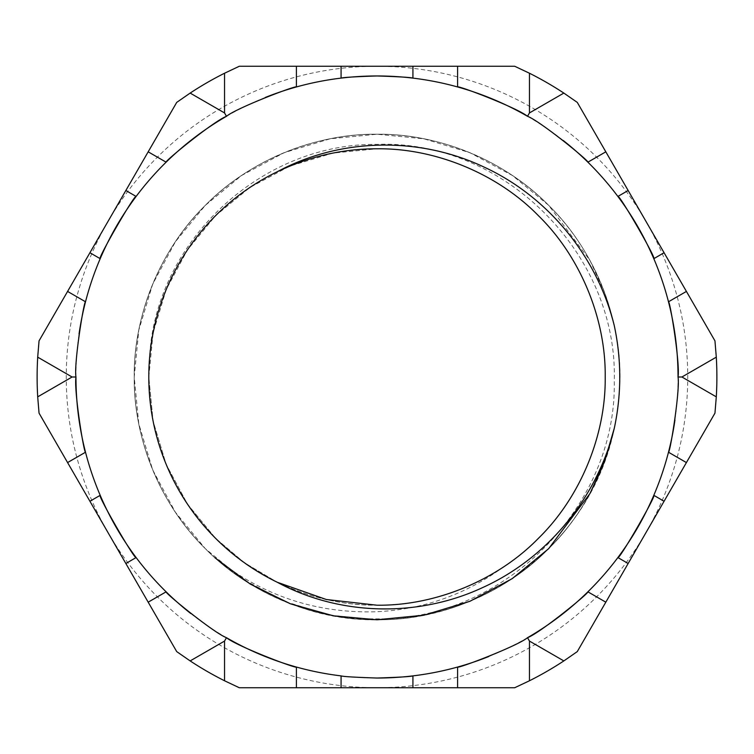 <?xml version="1.0" encoding="UTF-8"?>
<svg xmlns="http://www.w3.org/2000/svg" width="754" height="754" viewBox="0 0 754 754"><rect width="100%" height="100%" fill="white"/><g stroke="black" fill="none" stroke-linecap="round" stroke-linejoin="round"><path stroke-width="0.57" stroke-dasharray="3.77 2.83" d="M341.072 78.114A301.034 301.034 0 0 0 296.397 86.955M265.257 97.473A301.034 301.034 0 0 0 226.483 116.295M166.116 162.176A301.034 301.034 0 0 0 136.125 196.445M100.197 258.679A301.034 301.034 0 0 0 85.513 301.779M79.047 334.003A301.034 301.034 0 0 0 75.965 377M85.513 452.221A301.034 301.034 0 0 0 100.197 495.321M136.125 557.555A301.034 301.034 0 0 0 166.116 591.824M190.79 613.539A301.034 301.034 0 0 0 226.483 637.705M296.397 667.045A301.034 301.034 0 0 0 377 678.034M377 605.208A228.208 228.208 0 0 0 503.889 566.678C565.557 526.923 606.112 451.118 605.208 377C605.943 318.603 580.184 256.407 538.365 215.635C497.593 173.816 435.397 148.057 377 148.792C318.603 148.057 256.407 173.816 215.635 215.635C173.816 256.407 148.057 318.603 148.792 377C148.057 435.397 173.816 497.593 215.635 538.365C256.407 580.184 318.603 605.943 377 605.208A228.208 228.208 0 0 1 149.396 360.431L148.792 377L153.1 421.09L166.163 464.332L187.501 504.143L215.635 538.365L244.334 562.682L277.284 582.267L244.334 562.682L215.635 538.365L187.501 504.143L166.163 464.332L153.1 421.09L148.792 377L153.1 332.91L166.163 289.668L187.501 249.857L215.635 215.635L249.857 187.501L289.668 166.163L332.91 153.1L377 148.792C435.397 148.057 497.593 173.816 538.365 215.635C580.184 256.407 605.943 318.603 605.208 377C605.943 435.397 580.184 497.593 538.365 538.365C497.593 580.184 435.397 605.943 377 605.208C435.397 605.943 497.593 580.184 538.365 538.365C580.184 497.593 605.943 435.397 605.208 377C605.943 318.603 580.184 256.407 538.365 215.635C497.593 173.816 435.397 148.057 377 148.792C318.603 148.057 256.407 173.816 215.635 215.635C173.816 256.407 148.057 318.603 148.792 377C147.991 462.23 199.998 546.273 277.284 582.267M503.889 566.678C465.934 594.388 423.644 609.402 377 611.72C316.454 613.728 262.439 595.754 214.965 557.781C261.657 598.412 315.672 619.072 377 619.769C439.13 620.561 505.293 593.153 548.667 548.667C593.153 505.293 620.561 439.13 619.769 377C620.561 314.87 593.153 248.707 548.667 205.333C505.293 160.847 439.13 133.439 377 134.231C314.87 133.439 248.707 160.847 205.333 205.333C160.847 248.707 133.439 314.87 134.231 377C133.439 439.13 160.847 505.293 205.333 548.667C248.707 593.153 314.87 620.561 377 619.769C439.13 620.561 505.293 593.153 548.667 548.667C593.153 505.293 620.561 439.13 619.769 377C620.561 314.87 593.153 248.707 548.667 205.333C505.293 160.847 439.13 133.439 377 134.231C314.87 133.439 248.707 160.847 205.333 205.333C160.847 248.707 133.439 314.87 134.231 377C133.439 439.13 160.847 505.293 205.333 548.667C248.707 593.153 314.87 620.561 377 619.769C487.989 621.183 592.371 538.601 614.274 428.357L604.454 461.872L589.882 493.71L548.667 548.667L512.258 578.601L469.902 601.296L423.908 615.198L377 619.769L330.092 615.198L284.098 601.296L241.742 578.601L205.333 548.667L175.399 512.258L152.704 469.902L138.802 423.908L134.231 377L138.802 330.092L152.704 284.098L175.399 241.742L205.333 205.333L241.742 175.399L284.098 152.704L330.092 138.802L377 134.231L423.908 138.802L469.902 152.704L512.258 175.399L548.667 205.333L589.882 260.29L604.454 292.128L614.274 325.643C632.446 403.164 606.15 492.522 548.667 548.667C505.293 593.153 439.13 620.561 377 619.769C314.87 620.561 248.707 593.153 205.333 548.667C160.847 505.293 133.439 439.13 134.231 377C133.439 314.87 160.847 248.707 205.333 205.333C248.707 160.847 314.87 133.439 377 134.231C439.13 133.439 505.293 160.847 548.667 205.333C593.153 248.707 620.561 314.87 619.769 377C620.561 439.13 593.153 505.293 548.667 548.667C505.293 593.153 439.13 620.561 377 619.769C314.87 620.561 248.707 593.153 205.333 548.667C160.847 505.293 133.439 439.13 134.231 377C133.439 314.87 160.847 248.707 205.333 205.333C248.707 160.847 314.87 133.439 377 134.231C439.13 133.439 505.293 160.847 548.667 205.333C593.153 248.707 620.561 314.87 619.769 377C620.561 439.13 593.153 505.293 548.667 548.667C486.189 612.352 385.765 636.838 301.534 607.743A242.769 242.769 0 0 0 619.769 377A242.769 242.769 0 0 0 150.253 290.252A242.769 242.769 0 0 0 301.534 607.743C326.114 615.415 351.27 619.119 377 618.846C503.465 620.683 617.017 507.291 614.246 380.893C618.139 254.023 504.153 139.575 377 144.382C260.253 143.185 153.854 242.892 149.396 360.431M412.928 675.886A301.034 301.034 0 0 0 457.603 667.045M488.743 656.527A301.034 301.034 0 0 0 527.517 637.705M587.884 591.824A301.034 301.034 0 0 0 617.875 557.555M653.803 495.321A301.034 301.034 0 0 0 668.487 452.221M674.953 419.997A301.034 301.034 0 0 0 678.034 377M668.487 301.779A301.034 301.034 0 0 0 653.803 258.679M617.875 196.445A301.034 301.034 0 0 0 587.884 162.176M563.21 140.461A301.034 301.034 0 0 0 527.517 116.295M457.603 86.955A301.034 301.034 0 0 0 412.928 78.114M646.112 532.371A310.752 310.752 0 0 1 107.888 532.371A310.752 310.752 0 0 1 377 66.248A310.752 310.752 0 0 1 646.112 532.371L577.281 651.607A339.884 339.884 0 0 1 514.671 687.752L239.329 687.752A339.884 339.884 0 0 1 176.719 651.607L39.048 413.145A339.884 339.884 0 0 1 39.048 340.855L176.719 102.393A339.884 339.884 0 0 1 239.329 66.248L514.671 66.248A339.884 339.884 0 0 1 577.281 102.393L714.952 340.855A339.884 339.884 0 0 1 714.952 413.145L646.112 532.371"/><path stroke-width="1.13" d="M457.603 687.752L514.671 687.752L529.459 680.768A339.884 339.884 0 0 0 563.841 660.919L577.281 651.607L714.952 413.145L716.3 396.849A339.884 339.884 0 0 0 716.3 357.151L714.952 340.855L577.281 102.393L563.841 93.081A339.884 339.884 0 0 0 529.459 73.232L514.671 66.248L239.329 66.248L224.541 73.232A339.884 339.884 0 0 0 190.159 93.081L176.719 102.393L39.048 340.855L37.7 357.151A339.884 339.884 0 0 0 37.7 396.849L39.048 413.145L176.719 651.607L190.159 660.919A339.884 339.884 0 0 0 224.541 680.768L239.329 687.752L457.603 687.752L457.603 667.045C457.329 668.949 517.178 646.216 527.517 637.705A301.034 301.034 0 0 0 668.487 452.221C670.004 453.408 680.24 390.214 678.034 377A301.034 301.034 0 0 0 587.884 162.176C589.675 161.46 540.062 120.998 527.517 116.295A301.034 301.034 0 0 0 377 75.965C355.191 76.672 343.211 77.398 341.072 78.114A301.034 301.034 0 0 0 296.397 86.955C296.671 85.051 236.822 107.784 226.483 116.295C213.806 121.083 164.381 161.422 166.116 162.176A301.034 301.034 0 0 0 136.125 196.445C135.22 193.335 97.078 259.385 100.197 258.679A301.034 301.034 0 0 0 85.513 301.779C83.996 300.592 73.76 363.786 75.965 377C73.769 390.374 83.996 453.343 85.513 452.221A301.034 301.034 0 0 0 100.197 495.321C97.049 494.558 135.183 560.618 136.125 557.555A301.034 301.034 0 0 0 166.116 591.824C164.325 592.54 213.938 633.002 226.483 637.705C236.963 646.291 296.605 668.921 296.397 667.045A301.034 301.034 0 0 0 341.072 675.886C343.174 676.602 355.153 677.318 377 678.034A301.034 301.034 0 0 0 488.743 656.527M412.928 66.248L412.928 78.114C410.807 77.398 398.828 76.682 377 75.965A301.034 301.034 0 0 0 341.072 78.114L341.072 66.248M296.397 66.248L296.397 86.955A301.034 301.034 0 0 0 265.257 97.473M224.541 73.232L224.541 112.93L226.483 116.295A301.034 301.034 0 0 0 166.116 162.176L148.189 151.827M125.852 190.508L136.125 196.445A301.034 301.034 0 0 0 100.197 258.679L89.924 252.741M67.587 291.43L85.513 301.779A301.034 301.034 0 0 0 79.047 334.003M37.7 357.151L72.082 377L75.965 377A301.034 301.034 0 0 0 85.513 452.221L67.587 462.57M89.924 501.259L100.197 495.321A301.034 301.034 0 0 0 136.125 557.555L125.852 563.492M148.189 602.173L166.116 591.824A301.034 301.034 0 0 0 190.79 613.539M190.159 660.919L224.541 641.07L226.483 637.705A301.034 301.034 0 0 0 296.397 667.045L296.397 687.752M377 605.208L326.322 599.505L277.284 582.267L326.322 599.505L377 605.208C435.397 605.943 497.593 580.184 538.365 538.365C580.184 497.593 605.943 435.397 605.208 377C605.943 318.603 580.184 256.407 538.365 215.635C497.593 173.816 435.397 148.057 377 148.792C342.665 148.764 309.423 156.408 277.284 171.733A228.208 228.208 0 0 0 277.284 582.267C339.997 616.093 418.357 617.62 482.918 587.451C547.649 558.007 597.102 497.857 614.274 428.357C621.579 394.116 621.579 359.884 614.274 325.643C597.262 256.464 547.715 196.002 483.031 166.596C418.395 136.38 340.092 137.878 277.284 171.733M686.413 462.57L668.487 452.221A301.034 301.034 0 0 0 674.953 419.997M605.811 151.827L587.884 162.176A301.034 301.034 0 0 0 563.21 140.461M412.928 687.752L412.928 675.886C410.807 676.602 398.828 677.318 377 678.034M716.3 396.849L681.918 377L716.3 357.151M686.413 291.43L668.487 301.779C670.004 300.658 680.231 363.626 678.034 377L681.918 377M628.148 190.508L617.875 196.445C618.817 193.382 656.951 259.442 653.803 258.679L664.076 252.741M457.603 66.248L457.603 86.955C457.395 85.079 517.037 107.709 527.517 116.295L529.459 112.93L529.459 73.232M341.072 675.886L341.072 687.752M529.459 680.768L529.459 641.07L563.841 660.919M224.541 641.07L224.541 680.768M72.082 377L37.7 396.849M224.541 112.93L190.159 93.081M664.076 501.259L653.803 495.321C656.923 494.615 618.78 560.665 617.875 557.555L628.148 563.492M563.841 93.081L529.459 112.93M605.811 602.173L587.884 591.824C589.619 592.578 540.194 632.917 527.517 637.705L529.459 641.07M214.965 557.781L250.328 584.105L290.469 603.822L333.428 615.829L377 619.769L423.908 615.198L469.902 601.296L512.258 578.601L548.667 548.667L589.93 493.606L604.51 461.712L614.322 428.14"/></g></svg>
